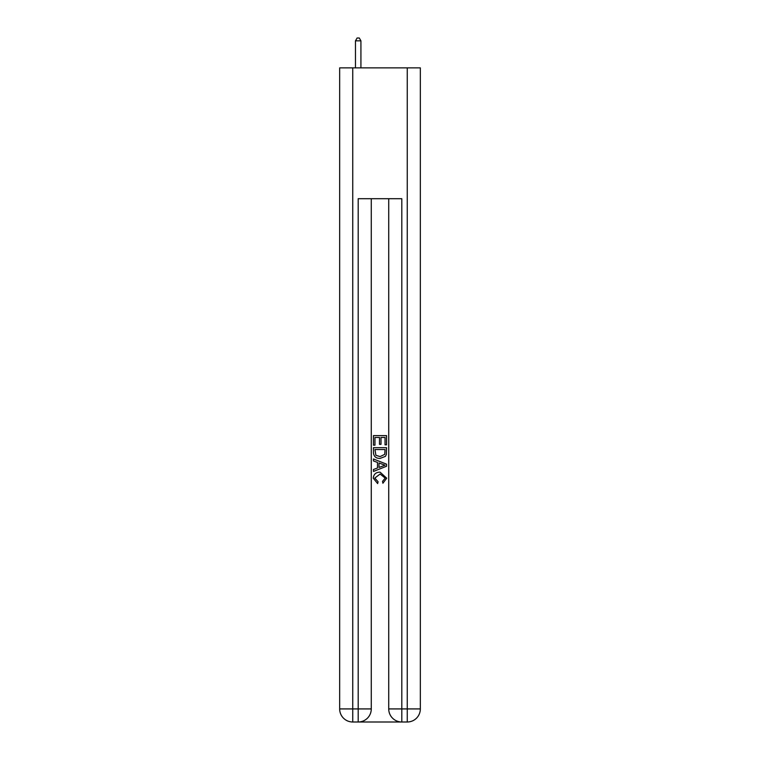 <?xml version="1.0" encoding="UTF-8"?>
<svg xmlns="http://www.w3.org/2000/svg" width="760" height="760" viewBox="0 0 760 760"><rect width="100%" height="100%" fill="white"/><g stroke="black" fill="none" stroke-linecap="round" stroke-linejoin="round"><path stroke-width="1.14" d="M359.176 722L400.824 722M352.744 67.868L352.744 708.918L339.663 708.918L339.663 67.868L420.337 67.868L420.337 708.918L407.255 708.918L407.255 67.868M401.802 722L401.802 708.918L388.721 708.918A13.081 13.081 0 0 0 401.802 722L407.255 722L407.255 708.918L401.802 708.918L401.802 198.702L358.197 198.702L358.197 708.918L352.744 708.918L352.744 722L358.197 722A13.081 13.081 0 0 0 371.279 708.918L358.197 708.918L358.197 722M371.279 198.702L371.279 708.918M388.721 708.918L388.721 198.702M407.255 722A13.081 13.081 0 0 0 420.337 708.918M339.663 708.918A13.081 13.081 0 0 0 352.744 722M373.454 445.17L373.454 435.613L386.545 435.613L386.545 444.837L385.035 444.837L385.035 437.456L381.007 437.456L381.007 444.334L379.497 444.334L379.497 437.456L374.965 437.456L374.965 445.17L373.454 445.17M373.454 452.371L373.454 447.688L386.545 447.688L386.356 454.47L385.415 456.37L380.066 458.423C375.887 458.441 373.683 456.418 373.454 452.371M374.965 449.53L375.896 455.316L380.095 456.579L384.759 454.347L385.035 449.53L374.965 449.53M373.454 460.94L373.454 458.974L386.545 464.17L386.545 466.25L373.454 471.447L373.454 469.49L377.483 467.998L377.483 462.422L373.454 460.94M382.612 464.322L378.993 462.983L378.993 467.447L385.035 465.215L382.612 464.322M374.803 478.068L378.081 481.735L377.644 483.578L373.293 478.24C373.644 474.221 375.915 472.197 380.095 472.169L386.707 478.202L382.907 483.246L382.508 481.394L385.197 478.116L380.104 474.022L374.803 478.068M360.924 67.868L360.924 40.831L355.471 40.831L355.471 67.868M355.471 40.831L357.105 38L359.29 38L360.924 40.831"/></g></svg>
